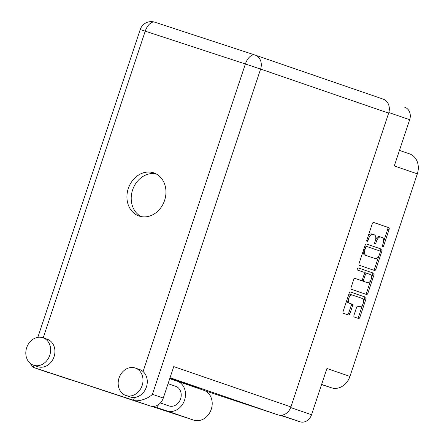 <?xml version="1.0" encoding="UTF-8"?>
<svg xmlns="http://www.w3.org/2000/svg" width="444" height="444" viewBox="0 0 444 444"><rect width="100%" height="100%" fill="white"/><g stroke="black" fill="none" stroke-linecap="round" stroke-linejoin="round"><path stroke-width="0.67" d="M352.342 295.038L351.06 294.616A4.351 2.375 108.2 0 0 351.043 294.611A4.351 2.375 108.2 0 0 348.046 296.603M351.043 294.611L352.358 295.044A4.351 2.375 108.2 0 0 352.358 295.044A4.351 2.375 108.2 0 0 348.756 298.407A4.351 2.375 108.2 0 0 349.633 303.308L352.175 304.184A1.626 0.888 108.2 0 1 352.497 306.016L349.905 313.814A1.626 0.888 108.2 0 1 348.557 315.068A1.626 0.888 108.2 0 1 348.551 315.068L343.428 313.303A1.626 0.888 108.2 0 1 343.101 311.472L349.162 293.256A1.626 0.888 108.2 0 1 350.51 291.997L350.516 292.002A1.626 0.888 108.2 0 0 350.51 291.997M358.236 267.904L358.247 267.91A1.138 0.622 108.2 0 0 358.241 267.91A1.138 0.622 108.2 0 0 357.298 268.787A1.138 0.622 108.2 0 0 357.531 270.069L363.914 272.266A1.626 0.888 108.2 0 1 364.241 274.098L362.52 279.27L363.697 279.676L365.418 274.503A1.626 0.888 108.2 0 1 366.761 273.249L370.279 274.459A4.351 2.375 108.2 0 1 371.156 279.343A4.351 2.375 108.2 0 1 367.549 282.723A4.351 2.375 108.2 0 1 367.532 282.717L364.025 281.507A1.626 0.888 108.2 0 1 363.697 279.676M357.792 306.138L358.269 306.299A4.351 2.375 108.2 0 0 358.286 306.305L357.925 306.16A1.626 0.888 108.2 0 0 357.92 306.16A1.626 0.888 108.2 0 0 356.576 307.42L353.979 315.212A1.626 0.888 108.2 0 0 354.306 317.044L358.552 318.503A1.626 0.888 108.2 0 0 358.558 318.509A1.626 0.888 108.2 0 0 359.901 317.249L365.961 299.034A1.626 0.888 108.2 0 0 365.634 297.203L350.516 292.002M359.584 306.732A4.351 2.375 108.2 0 0 359.607 306.737A4.351 2.375 108.2 0 0 363.214 303.363A4.351 2.375 108.2 0 0 362.332 298.473L352.381 295.049M359.396 265.296L374.52 270.496A1.626 0.888 108.2 0 0 374.525 270.501A1.626 0.888 108.2 0 0 375.874 269.242L381.934 251.027A1.626 0.888 108.2 0 0 381.607 249.195L366.483 243.989A1.626 0.888 108.2 0 0 366.478 243.989A1.626 0.888 108.2 0 0 365.129 245.243L359.074 263.459A1.626 0.888 108.2 0 0 359.396 265.296M383.172 243.368L382.467 245.488A1.138 0.622 108.2 0 0 382.7 246.775A1.138 0.622 108.2 0 0 383.638 245.893L389.099 229.493A1.626 0.888 108.2 0 0 388.772 227.661L373.648 222.455A1.626 0.888 108.2 0 0 373.643 222.455A1.626 0.888 108.2 0 0 372.294 223.709L366.838 240.115A1.138 0.622 108.2 0 0 367.071 241.397A1.138 0.622 108.2 0 0 368.015 240.515L368.72 238.395A5.206 2.842 108.2 0 1 373.032 234.371L374.314 234.815A5.206 2.842 108.2 0 1 375.358 240.676L374.653 242.801A1.138 0.622 108.2 0 0 374.886 244.083A1.138 0.622 108.2 0 0 375.829 243.207L376.534 241.081A5.206 2.842 108.2 0 1 380.847 237.063A5.206 2.842 108.2 0 1 380.863 237.068L382.123 237.501A5.206 2.842 108.2 0 1 383.172 243.368M373.054 234.382A5.206 2.842 108.2 0 0 373.032 234.371L371.711 233.938A5.206 2.842 108.2 0 0 368.054 236.452M371.45 278.138L372.627 274.597L373.948 275.03A1.626 0.888 108.2 0 0 373.62 273.199L358.247 267.91M373.948 275.03L367.887 293.245A1.626 0.888 108.2 0 1 366.544 294.505A1.626 0.888 108.2 0 1 366.533 294.5L351.415 289.299A1.626 0.888 108.2 0 1 351.087 287.468L353.679 279.67A1.626 0.888 108.2 0 1 355.028 278.41A1.626 0.888 108.2 0 0 355.028 278.41L361.166 280.525A1.626 0.888 108.2 0 0 361.172 280.525A1.626 0.888 108.2 0 0 362.52 279.27M321.567 384.56L331.513 387.817A16.572 13.886 -71 0 0 349.939 376.418L417.321 173.854A16.572 13.886 -71 0 0 409.518 153.857A16.572 13.886 -71 0 0 409.357 153.802M417.321 173.854L394.294 165.934L409.679 119.697A10.279 8.608 -71 0 0 404.839 107.298A10.279 8.608 -71 0 0 404.739 107.265L404.839 107.298M280.269 415.295L300.105 421.8A10.279 8.608 -71 0 0 311.533 414.729L326.912 368.492L349.939 376.418M380.824 237.052L379.548 236.635A5.206 2.842 108.2 0 0 379.526 236.63A5.206 2.842 108.2 0 0 375.657 239.555M373.01 234.365L371.733 233.949A5.206 2.842 108.2 0 0 371.711 233.938M383.549 241.764L387.779 229.06A1.626 0.888 108.2 0 0 387.451 227.228L373.509 222.433M380.286 251.582L380.613 250.594A1.626 0.888 108.2 0 0 380.286 248.762L366.344 243.967M373.337 270.091A1.626 0.888 108.2 0 0 374.553 268.809L378.793 256.066M380.192 252.32A1.138 0.622 108.2 0 0 379.964 251.038L366.689 246.47A1.138 0.622 108.2 0 0 366.683 246.47A1.138 0.622 108.2 0 0 365.745 247.347L364.996 249.589A5.206 2.842 108.2 0 0 366.045 255.45L375.119 258.575A5.206 2.842 108.2 0 0 375.136 258.58A5.206 2.842 108.2 0 0 379.448 254.556L380.192 252.32M365.368 246.037L366.683 246.47L365.373 246.037A1.138 0.622 108.2 0 0 365.368 246.037A1.138 0.622 108.2 0 0 364.79 246.27M363.297 250.755A5.206 2.842 108.2 0 0 364.724 255.017L366.045 255.45M373.842 258.153A5.206 2.842 108.2 0 1 373.82 258.147A5.206 2.842 108.2 0 1 373.798 258.142L364.724 255.017M370.662 280.514L366.572 292.812L367.887 293.245M365.356 294.095A1.626 0.888 108.2 0 0 366.572 292.812M354.895 278.388L359.845 280.092A1.626 0.888 108.2 0 0 359.851 280.097A1.626 0.888 108.2 0 0 359.862 280.097L361.172 280.525L359.845 280.092M358.13 267.887L373.62 273.199M362.243 279.864A1.626 0.888 108.2 0 0 362.704 281.074L366.211 282.284A4.351 2.375 108.2 0 0 366.228 282.29A4.351 2.375 108.2 0 0 366.245 282.295M366.772 273.249A1.626 0.888 108.2 0 0 366.761 273.249L365.445 272.816A1.626 0.888 108.2 0 0 365.445 272.816A1.626 0.888 108.2 0 0 364.374 273.476M372.627 274.597A1.626 0.888 108.2 0 0 372.3 272.766M359.607 306.737L358.286 306.305A4.351 2.375 108.2 0 0 358.302 306.316M347.103 299.439A4.351 2.375 108.2 0 0 348.312 302.875L349.633 303.308M347.369 314.657A1.626 0.888 108.2 0 0 348.584 313.381L351.182 305.583A1.626 0.888 108.2 0 0 350.854 303.752L348.312 302.875M363.542 301.909L364.646 298.601A1.626 0.888 108.2 0 0 364.319 296.77L350.377 291.974M357.37 318.098A1.626 0.888 108.2 0 0 358.586 316.816L362.598 304.751M158.386 404.689L157.359 407.781L167.055 410.961A15.745 13.192 -71 0 0 184.56 400.127A15.745 13.192 -71 0 0 177.145 381.13A15.745 13.192 -71 0 0 176.995 381.08L169.725 378.699M167.055 410.961L193.756 420.146A15.745 13.192 -71 0 0 211.261 409.318A15.745 13.192 -71 0 0 203.852 390.32A15.745 13.192 -71 0 0 203.696 390.265M26.679 347.696A14.502 12.149 -71 0 0 33.505 365.19A14.502 12.149 -71 0 0 49.772 355.261A14.502 12.149 -71 0 0 42.946 337.767A14.502 12.149 -71 0 0 26.679 347.696M33.505 365.19L37.784 366.666A14.502 12.149 -71 0 0 54.051 356.737A14.502 12.149 -71 0 0 47.225 339.238L42.946 337.767M119.042 377.972A14.502 12.149 -71 0 0 125.868 395.471A14.502 12.149 -71 0 0 142.13 385.542A14.502 12.149 -71 0 0 135.303 368.043A14.502 12.149 -71 0 0 119.042 377.972M125.868 395.471L130.148 396.942A14.502 12.149 -71 0 0 134.449 397.463A14.502 12.149 -71 0 0 146.409 387.013A14.502 12.149 -71 0 0 143.068 371.55A14.502 12.149 -71 0 0 139.583 369.513L135.303 368.043M164.585 200.416A22.788 19.092 -71 0 0 153.857 172.916A22.788 19.092 -71 0 0 128.299 188.517A22.788 19.092 -71 0 0 139.028 216.017A22.788 19.092 -71 0 0 164.585 200.416M141.22 216.6A22.788 19.092 109 0 1 132.578 189.993A22.788 19.092 109 0 1 155.944 173.804M168.06 383.694L175.724 386.33A10.356 8.68 109 0 1 180.597 398.834A10.356 8.68 109 0 1 168.981 405.921L160.389 402.969M383.072 99.101A11.6 9.718 109 0 1 383.183 99.14A11.6 9.718 109 0 1 388.644 113.137L260.606 69.081L152.414 394.311C148.052 398.873 137.662 402.131 133.527 400.233L33.383 367.404L68.864 379.276M388.644 113.137L290.92 406.915A11.6 9.718 109 0 1 278.022 414.896L204.684 390.642M169.98 377.922L200.322 388.356L169.836 378.366M152.414 394.311L163.287 398.052L173.748 366.6L290.92 406.915M163.287 398.052A11.6 9.718 109 0 1 150.388 406.032L133.527 400.233L134.449 397.463M68.853 379.304A45.743 0.305 -161.6 0 1 68.803 379.27A45.743 0.305 -161.6 0 1 131.774 399.933L150.388 406.032M29.676 362.837L33.267 367.366L34.055 365.379M116.939 394.966L102.059 390.087A15.745 13.192 109 0 1 101.904 390.032A15.745 13.192 109 0 1 101.754 389.982M152.126 406.399A45.582 0.305 -161.6 0 0 162.482 409.64A45.582 0.305 -161.6 0 0 157.359 407.781M193.756 420.146L151.62 406.332M409.679 119.697L388.833 112.526M311.533 414.729L290.687 407.559M300.105 421.8L281.169 415.284M375.352 240.698L376.534 241.081M374.647 242.818L375.829 243.207M367.538 238.006L368.72 238.395M366.833 240.132L368.015 240.515M387.451 227.228L388.772 227.661M387.779 229.06L389.099 229.493M382.462 245.504L383.638 245.893M380.286 248.762L381.607 249.195M380.613 250.594L381.934 251.027M374.553 268.809L375.874 269.242M364.563 246.958L365.745 247.347M363.814 249.201L364.996 249.589M366.211 282.284L367.532 282.717M365.451 272.816L366.755 273.243M364.235 274.115L365.418 274.503M362.704 281.074L364.025 281.507M350.854 303.752L352.175 304.184M351.182 305.583L352.497 306.016M348.584 313.381L349.905 313.814M364.319 296.77L365.634 297.203M364.646 298.601L365.961 299.034M358.586 316.816L359.901 317.249M321.617 384.415L331.513 387.817M143.068 371.55L245.377 63.992L145.232 31.163L43.212 337.856M383.183 99.14L255.145 55.084A11.6 11.6 0 0 0 254.984 55.028A11.6 6.338 108.2 0 0 245.377 63.992L260.606 69.081A11.6 9.718 -71 0 0 255.145 55.084A11.6 9.718 -71 0 0 255.028 55.045A11.6 6.338 108.2 0 0 254.984 55.028L154.839 22.2A11.6 6.338 108.2 0 1 154.884 22.217L254.934 55.017M278.022 414.896L170.041 377.744M140.215 29.565L145.232 31.163A11.6 6.338 108.2 0 1 154.839 22.2A11.6 11.6 0 0 0 140.215 29.565L37.829 337.351M97.33 388.461L102.059 390.087M379.526 236.63L380.847 237.063M366.228 282.29L367.549 282.723M399.461 150.399L409.518 153.857M177.145 381.13L203.852 390.32M50.128 373.165L33.267 367.366M97.247 388.433L101.904 390.032"/></g></svg>
